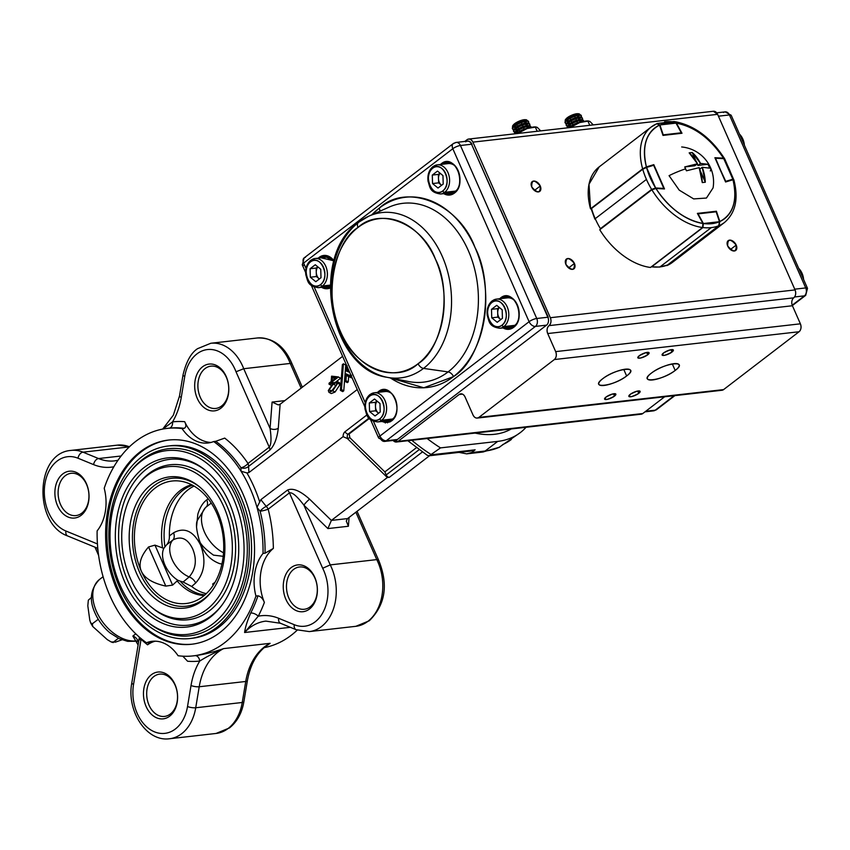 <?xml version="1.0" encoding="UTF-8"?>
<svg xmlns="http://www.w3.org/2000/svg" width="850" height="850" viewBox="0 0 850 850"><rect width="100%" height="100%" fill="white"/><g stroke="black" fill="none" stroke-linecap="round" stroke-linejoin="round"><path stroke-width="1.27" d="M138.114 644.991L132.866 636.055L135.766 633.834M169.118 440.002A102.744 74.035 -96.5 0 0 141.504 451.637A102.744 74.035 -96.5 0 0 111.573 570.456A102.744 74.035 -96.5 0 0 192.312 644.162M219.927 632.517A102.744 74.035 83.5 0 1 191.675 644.236A102.744 74.035 83.5 0 1 110.394 571.041A102.744 74.035 83.5 0 1 140.218 451.786A102.744 74.035 83.5 0 1 168.47 440.066A102.744 74.035 83.5 0 1 249.751 513.273A102.744 74.035 83.5 0 1 219.927 632.517M189.996 638.52L192.291 638.254A96.868 69.796 -96.5 0 0 218.939 627.215A96.868 69.796 -96.5 0 0 247.053 514.771A96.868 69.796 -96.5 0 0 170.425 445.751L168.13 446.016A96.868 69.796 -96.5 0 0 141.482 457.066A96.868 69.796 -96.5 0 0 113.369 569.5A96.868 69.796 -96.5 0 0 189.996 638.52A96.868 69.796 -96.5 0 0 216.644 627.47A96.868 69.796 -96.5 0 0 244.758 515.036A96.868 69.796 -96.5 0 0 168.13 446.016M141.164 461.168A92.469 66.629 -96.5 0 0 128.966 473.503A92.469 66.629 -96.5 0 0 145.669 620.511A92.469 66.629 -96.5 0 0 212.914 623.826A92.469 66.629 -96.5 0 0 233.654 499.109A92.469 66.629 -96.5 0 0 141.164 461.168M145.669 620.511L147.124 621.711A94.159 67.851 -96.5 0 0 215.592 625.09A94.159 67.851 -96.5 0 0 236.714 498.079A94.159 67.851 -96.5 0 0 142.534 459.446A94.159 67.851 -96.5 0 0 130.114 472.016L128.966 473.503M210.067 617.376A85.127 61.338 -96.5 0 0 221.298 606.008A85.127 61.338 -96.5 0 0 205.913 470.677A85.127 61.338 -96.5 0 0 144.011 467.617A85.127 61.338 -96.5 0 0 124.918 582.441A85.127 61.338 -96.5 0 0 210.067 617.376M206.646 471.283A83.438 60.116 -96.5 0 0 146.699 468.881A83.438 60.116 -96.5 0 0 127.978 581.421A83.438 60.116 -96.5 0 0 211.427 615.655A83.438 60.116 -96.5 0 0 221.861 605.253M147.433 475.362A76.319 54.995 -96.5 0 0 137.36 485.552A76.319 54.995 -96.5 0 0 151.151 606.889A76.319 54.995 -96.5 0 0 206.646 609.631A76.319 54.995 -96.5 0 0 223.762 506.685A76.319 54.995 -96.5 0 0 147.433 475.362M151.151 606.889L152.596 608.09A78.019 56.217 -96.5 0 0 209.323 610.884A78.019 56.217 -96.5 0 0 226.822 505.654A78.019 56.217 -96.5 0 0 148.792 473.641A78.019 56.217 -96.5 0 0 138.508 484.054L137.36 485.552M202.661 600.589A66.045 47.589 -96.5 0 0 211.374 591.781A66.045 47.589 -96.5 0 0 199.442 486.774A66.045 47.589 -96.5 0 0 151.417 484.404A66.045 47.589 -96.5 0 0 136.606 573.495A66.045 47.589 -96.5 0 0 202.661 600.589M200.175 487.379A64.356 46.367 -96.5 0 0 154.094 485.669A64.356 46.367 -96.5 0 0 139.666 572.464A64.356 46.367 -96.5 0 0 204.032 598.867A64.356 46.367 -96.5 0 0 211.947 591.016M221.914 564.028L219.651 563.624C210.758 560.267 204.553 553.945 201.014 544.638L198.942 539.219M196.562 526.681L197.837 514.165C200.016 507.322 202.98 502.562 206.752 499.885L208.186 498.78M194.066 486.083A55.771 40.184 -96.5 0 0 188.158 489.717A55.771 40.184 -96.5 0 0 169.384 535.936L173.57 532.791C184.365 526.872 193.354 530.931 200.558 544.988C206.284 560.235 204.659 572.889 195.691 582.962L191.675 586.479A55.771 40.184 -96.5 0 0 206.284 593.651M211.257 503.072L205.434 507.599L197.625 519.977C195.691 522.814 196.201 529.38 199.144 539.686C199.633 543.426 204.414 548.579 213.499 555.135L223.199 556.304M169.384 535.936C169.479 539.676 168.576 542.597 166.685 544.701L163.784 548.367A23.481 14.949 52.5 0 0 177.852 580.274L180.126 581.102A55.771 40.184 -96.5 0 0 204.956 594.862M154.966 545.137L172.593 585.108L165.814 586.107L148.548 546.964L154.966 545.137L163.784 548.367M148.548 546.964C140.739 556.006 138.327 564.081 141.323 571.189C144.574 578.234 152.734 583.206 165.814 586.107M155.146 488.049A61.646 44.423 -96.5 0 0 141.323 571.189A61.646 44.423 -96.5 0 0 193.556 601.726A61.646 44.423 -96.5 0 0 216.803 513.336A61.646 44.423 -96.5 0 0 179.849 481.079A61.646 44.423 -96.5 0 0 155.146 488.049M62.826 473.896A23.556 16.979 -96.5 0 0 57.534 505.676A23.556 16.979 -96.5 0 0 81.101 515.344A23.556 16.979 -96.5 0 0 86.381 483.565A23.556 16.979 -96.5 0 0 62.826 473.896M65.269 475.724A21.282 15.332 -96.5 0 0 59.096 500.427A21.282 15.332 -96.5 0 0 75.926 515.589A21.282 15.332 -96.5 0 0 81.781 513.166A21.282 15.332 -96.5 0 0 87.964 488.463A21.282 15.332 -96.5 0 0 71.124 473.291A21.282 15.332 -96.5 0 0 65.269 475.724M151.396 674.73A23.556 16.979 -96.5 0 0 146.115 706.509A23.556 16.979 -96.5 0 0 169.671 716.168A23.556 16.979 -96.5 0 0 174.962 684.399A23.556 16.979 -96.5 0 0 151.396 674.73M153.85 676.558A21.282 15.332 -96.5 0 0 147.666 701.25A21.282 15.332 -96.5 0 0 164.507 716.423A21.282 15.332 -96.5 0 0 170.361 713.989A21.282 15.332 -96.5 0 0 176.534 689.286A21.282 15.332 -96.5 0 0 159.704 674.124A21.282 15.332 -96.5 0 0 153.85 676.558M264.201 647.636A114.484 82.493 -96.5 0 0 291.231 635.269A114.484 82.493 -96.5 0 0 297.245 630.126M155.221 641.176A41.097 29.612 -96.5 0 0 147.571 644.821L149.727 642.589L146.466 642.759A41.097 29.612 -96.5 0 1 152.161 641.304A41.097 29.612 -96.5 0 1 178.064 655.722A114.484 82.493 -96.5 0 0 192.992 655.903A114.484 82.493 -96.5 0 0 224.485 642.844A114.484 82.493 -96.5 0 0 255.935 596.041L257.964 595.808C260.738 596.445 262.873 598.644 264.382 602.395A120.349 86.721 83.5 0 1 258.251 616.207L244.598 632.517C245.183 627.651 247.212 621.148 250.686 613.02A114.484 82.493 -96.5 0 0 257.964 595.808M247.371 680.733A5.876 1.498 -170.6 0 1 245.735 681.477L199.219 686.758L195.723 707.763A44.03 31.726 83.5 0 1 181.666 733.72A44.03 31.726 83.5 0 1 169.554 738.746L216.07 733.454L229.468 727.929C237.129 721.778 241.931 713.044 243.876 701.739L247.371 680.733C250.272 664.955 256.551 653.384 266.188 646.043L270.119 643.322L223.603 648.614A58.714 42.298 -96.5 0 0 217.961 652.152A58.714 42.298 -96.5 0 0 199.219 686.758A5.876 1.498 -170.6 0 1 191.016 685.514A64.579 46.537 83.5 0 1 199.739 661.045A5.876 4.069 -96.5 0 0 195.032 655.669A114.484 82.493 -96.5 0 0 195.032 655.669C203.575 654.596 213.095 652.247 223.603 648.614C214.636 652.556 206.678 656.71 199.739 661.045A120.349 86.721 83.5 0 1 187.606 661.247L182.792 656.179M243.876 701.739A5.876 1.498 -170.6 0 1 242.239 702.482L245.735 681.477A58.714 42.298 83.5 0 1 264.477 646.871A58.714 42.298 83.5 0 1 270.119 643.322L265.051 646.924M205.052 368.581A21.282 15.332 -96.5 0 0 198.879 393.284A21.282 15.332 -96.5 0 0 215.719 408.446A21.282 15.332 -96.5 0 0 221.574 406.013A21.282 15.332 -96.5 0 0 227.747 381.31A21.282 15.332 -96.5 0 0 210.906 366.148A21.282 15.332 -96.5 0 0 205.052 368.581M202.608 366.754A23.556 16.979 -96.5 0 0 197.327 398.533A23.556 16.979 -96.5 0 0 220.883 408.191A23.556 16.979 -96.5 0 0 226.164 376.422A23.556 16.979 -96.5 0 0 202.608 366.754M291.189 567.588A23.556 16.979 -96.5 0 0 285.897 599.356A23.556 16.979 -96.5 0 0 309.464 609.025A23.556 16.979 -96.5 0 0 314.744 577.256A23.556 16.979 -96.5 0 0 291.189 567.588M293.632 569.404A21.282 15.332 -96.5 0 0 287.459 594.107A21.282 15.332 -96.5 0 0 304.289 609.269A21.282 15.332 -96.5 0 0 310.144 606.847A21.282 15.332 -96.5 0 0 316.328 582.144A21.282 15.332 -96.5 0 0 299.487 566.982A21.282 15.332 -96.5 0 0 293.632 569.404M136.404 641.229L127.627 641.346L119.149 638.669L110.16 632.984A34.701 22.089 -127.5 0 1 95.232 613.509A34.701 22.089 -127.5 0 1 95.179 613.392L95.232 613.509M121.943 639.827L115.398 642.133L113.581 641.984L118.384 638.297M111.18 641.952L113.241 642.589L113.581 641.984L111.18 641.952L107.281 639.636L92.682 626.439L92.374 623.762L98.249 619.268M92.374 623.762L90.642 622.891L89.792 620.117L87.816 605.816L88.336 600.196L91.545 597.316M147.571 644.821A120.349 86.721 83.5 0 1 141.036 639.242A5.876 3.113 133 0 0 141.249 638.754M169.554 738.746C146.136 742.114 126.416 710.419 131.803 682.954L139.156 638.701A5.876 1.498 9.4 0 0 140.909 640.114A20.549 14.811 83.5 0 0 141.036 639.242L140.431 638.063M184.099 428.347A114.484 82.493 -96.5 0 0 169.171 428.177L169.161 428.177A5.876 4.069 83.5 0 0 172.539 421.876A120.349 86.721 83.5 0 1 184.673 421.685C186.373 425.17 186.182 427.401 184.099 428.347L182.081 428.581A114.484 82.493 -96.5 0 0 167.153 428.4A114.484 82.493 -96.5 0 0 104.21 488.261A41.097 29.612 -96.5 0 1 97.123 530.889A114.484 82.493 -96.5 0 0 146.466 642.759M343.432 363.8L342.369 364.618L340.393 390.373L341.456 389.566L343.432 363.8L345.737 365.043L343.772 390.809L341.456 389.566M340.393 390.373L342.709 391.616L343.772 390.809M301.134 388.131L290.243 363.439L243.727 368.719L270.066 428.453A5.876 3.687 -175.6 0 0 278.29 428.177C277.079 438.419 274.263 445.729 269.843 450.096L248.583 466.395L248.912 472.568L357.255 389.534M265.051 553.191A114.484 82.493 -96.5 0 0 260.121 511.222A5.876 0.776 165.6 0 0 268.175 509.182A120.349 86.721 83.5 0 1 273.36 548.409L265.051 553.191L263.022 553.414A114.484 82.493 -96.5 0 0 256.998 507.365L260.865 499.683L266.231 506.398A5.876 1.657 -37.4 0 0 260.121 511.222L256.998 507.365A114.484 82.493 -96.5 0 0 241.06 471.24L240.943 467.723A5.876 4.303 175.6 0 0 248.583 466.395A5.876 3.74 -127.5 0 0 247.998 463.452A5.876 2.391 -34 0 1 240.943 467.723A114.484 82.493 -96.5 0 0 215.709 441.309L224.708 438.101A120.349 86.721 83.5 0 1 247.998 463.452L269.259 447.153C271.256 444.582 271.533 438.345 270.066 428.453L272.096 402.071L278.332 404.919L280.128 404.239L342.614 356.341M269.843 450.096A5.876 3.74 -127.5 0 0 269.259 447.153L236.013 371.769L243.727 368.719A44.03 31.726 83.5 0 0 210.821 343.262L257.337 337.981A44.03 31.726 -96.5 0 1 290.243 363.439L292.007 363.8C284.623 346.141 273.062 337.535 257.337 337.981M422.322 452.03L389.353 477.307A2.932 1.87 -127.5 0 1 386.187 474.948L384.848 471.899L416.373 447.727M309.602 499.163A5.876 0.999 -45.7 0 0 303.907 505.166C297.043 496.188 292.219 492.097 289.436 492.883L268.175 509.182A5.876 3.74 -127.5 0 0 266.231 506.398L287.491 490.099C292.772 487.698 300.146 490.726 309.602 499.163L331.373 520.423L347.554 518.585L429.558 455.728M347.554 518.585L346.29 521.061L348.404 526.256L327.888 528.583L331.373 520.423L387.334 477.53L389.353 477.307M357.064 511.296L378.558 560.023L376.763 559.608L330.246 564.889L322.681 568.268L289.436 492.883A5.876 3.74 -127.5 0 0 287.491 490.099M273.36 548.409A41.097 29.612 -96.5 0 0 264.382 602.395M327.888 528.583L303.907 505.166L330.246 564.889A44.03 31.726 83.5 0 1 321.449 626.577A44.03 31.726 83.5 0 1 309.336 631.593L296.087 629.68L280.511 623.284A5.876 3.783 -67.7 0 1 278.694 618.311A64.579 46.537 83.5 0 0 258.251 616.207A5.876 2.784 27.6 0 0 250.686 613.02M263.022 553.414A41.097 29.612 -96.5 0 0 255.935 596.041M248.912 472.568L246.904 472.919L241.06 471.24A114.484 82.493 -96.5 0 0 213.679 441.543L215.709 441.309M384.848 471.899L349.86 437.729L347.416 438.558L387.334 477.53M347.416 438.558L343.113 436.645A5.876 4.229 83.5 0 1 345.089 431.672L366.86 414.981M260.865 499.683L343.113 436.645M368.974 418.147L348.245 434.031L349.169 433.925L349.86 437.729M349.169 433.925L369.293 418.498M349.679 372.353L346.418 371.057L345.759 368.868L346.726 365.659M348.744 370.249L349.063 370.961M348.351 370.579L346.418 371.057M347.31 365.904L346.672 368.178L348.192 368.996M346.672 368.178L347.161 369.899L348.436 369.548M352.197 378.069L348.659 376.624L348.245 381.916L347.331 382.617L345.015 381.384L345.61 373.649L348.989 375.211L351.581 375.254M351.571 376.221L348.521 376.391L346.343 375.381L348.659 376.624M346.343 375.381L345.939 380.672L348.245 381.916M345.939 380.672L345.015 381.384M332.339 377.464L332.084 380.853L335.984 377.868L332.339 377.464L334.656 378.707M338.226 377.103L332.01 381.873L331.904 383.191L330.979 383.892L331.086 382.585L329.014 384.168L329.088 383.148L331.16 381.565L331.574 376.168L338.247 376.901L340.542 378.346L336.632 381.342M332.01 381.873L333.699 382.776M331.914 383.031L332.775 383.488M329.014 384.168L330.937 385.199M331.999 382.011L333.487 382.67M338.247 376.901L340.563 378.144M329.226 389.81L330.586 391.074L332.807 389.767L336.834 383.987L336.377 382.702L333.243 384.083L329.226 389.81L331.149 390.841M336.759 384.476L331.543 391.053M328.312 390.49L333.317 383.063L337.152 381.459L337.758 383.244L332.733 390.798L328.939 392.317L328.312 390.49M337.152 381.459L339.469 382.702L340.074 384.487L335.049 392.041L331.256 393.561L328.939 392.317M337.758 383.244L340.074 384.487M332.733 390.798L335.049 392.041M332.658 383.424L333.476 382.797M407.809 440.725L427.221 455.281L429.282 455.759L470.263 451.106L475.097 449.831L471.506 452.582L485.138 451.031L497.717 441.394A102.744 65.386 52.5 0 0 520.359 432.565A102.744 65.386 52.5 0 0 526.054 427.284M429.282 455.759L440.513 447.886L497.717 441.394M427.146 438.526A132.09 84.065 52.5 0 0 440.513 447.886M499.152 447.312L482.715 452.041A8.808 6.343 -96.5 0 0 485.138 451.031A102.744 65.386 52.5 0 0 499.152 447.312L520.359 432.565M499.109 447.472L502.701 444.72M459 452.381L466.671 453.858L471.506 452.582M184.673 421.685A41.097 29.612 -96.5 0 0 211.002 442.436M213.201 585.31L212.638 584.046L215.039 582.293M191.675 586.479L183.143 582.016L189.157 576.927C195.914 569.128 197.104 559.821 192.727 548.994C187.754 538.645 181.146 535.649 172.879 540.016L166.685 544.701M173.57 532.791A8.808 6.003 -127 0 1 172.879 540.016A23.481 14.949 -127.5 0 0 172.104 559.481A23.481 14.949 -127.5 0 0 189.157 576.927A8.808 5.876 -130.9 0 1 195.691 582.962M172.593 585.108L177.852 580.274M183.143 582.016L180.126 581.102M223.529 552.819A29.357 18.679 -127.5 0 1 204.457 532.047A29.357 18.679 -127.5 0 1 206.199 506.961A8.808 5.419 52.4 0 0 206.752 499.885M182.081 428.581A41.097 29.612 -96.5 0 0 207.995 442.999A41.097 29.612 -96.5 0 0 213.679 441.543M162.817 429.059L172.539 421.876A64.579 46.537 83.5 0 0 181.262 397.407A5.876 1.498 -170.6 0 1 179.52 395.983L183.016 374.978A5.876 1.498 -170.6 0 0 184.758 376.401L181.262 397.407M511.222 428.974A94.669 60.244 -127.5 0 1 475.065 433.086M793.741 297.829L549.026 325.635L793.741 297.829A5.876 4.229 -96.5 0 0 792.423 305.745L547.708 333.551L792.423 305.745L800.392 323.818L555.677 351.624L547.708 333.551A5.876 4.229 83.5 0 1 549.026 325.635A5.876 4.229 83.5 0 0 550.343 317.719L795.058 289.914C796.206 293.207 795.77 295.842 793.741 297.829A5.876 4.229 -96.5 0 0 795.058 289.914L717.623 114.336A5.876 4.229 -96.5 0 0 713.362 111.254L717.623 114.336L472.908 142.141A5.876 4.229 83.5 0 0 468.647 139.06A5.876 4.229 83.5 0 0 467.033 139.729L464.801 141.44L467.033 139.729C469.349 138.391 471.304 139.198 472.908 142.141L717.623 114.336L795.058 289.914L550.343 317.719L472.908 142.141L550.343 317.719C551.491 321.002 551.055 323.648 549.026 325.635C546.996 327.622 546.561 330.257 547.708 333.551L555.677 351.624C556.835 354.918 556.389 357.563 554.359 359.55L799.074 331.744L723.594 389.598L478.879 417.403L554.359 359.55L478.879 417.403C476.563 418.742 474.608 417.945 473.014 414.991L465.035 396.918C463.441 393.975 461.476 393.168 459.17 394.506L462.506 394.134L459.17 394.506L398.066 441.341L459.17 394.506A5.876 4.229 83.5 0 1 460.785 393.837A5.876 4.229 83.5 0 1 465.035 396.918L473.014 414.991A5.876 4.229 83.5 0 0 477.264 418.072L721.979 390.267A5.876 4.229 -96.5 0 0 723.594 389.598L721.947 390.267M574.409 263.468C568.491 256.796 565.664 257.114 565.919 264.435C571.838 271.097 574.664 270.778 574.409 263.468A6.162 3.921 -127.5 0 1 573.909 268.844A6.162 3.921 -127.5 0 1 572.56 269.365A6.162 3.921 -127.5 0 1 565.919 264.435A6.162 3.921 -127.5 0 1 566.419 259.059A6.162 3.921 -127.5 0 1 574.409 263.468L568.597 267.92L574.409 263.468M540.249 186.001C534.331 179.329 531.505 179.658 531.749 186.968C537.668 193.641 540.504 193.322 540.249 186.001A6.162 3.921 -127.5 0 1 539.75 191.377A6.162 3.921 -127.5 0 1 538.39 191.909A6.162 3.921 -127.5 0 1 531.749 186.968A6.162 3.921 -127.5 0 1 532.249 181.592A6.162 3.921 -127.5 0 1 540.249 186.001L534.427 190.464L540.249 186.001M736.206 245.087C730.288 238.414 727.462 238.733 727.717 246.043C733.624 252.716 736.461 252.397 736.206 245.087L730.394 249.539L736.206 245.087A6.162 3.921 -127.5 0 1 735.707 250.452A6.162 3.921 -127.5 0 1 734.347 250.984A6.162 3.921 -127.5 0 1 727.717 246.043A6.162 3.921 -127.5 0 1 728.206 240.667A6.162 3.921 -127.5 0 1 736.206 245.087M651.312 373.171C636.979 383.722 662.161 380.864 675.176 370.462C689.509 359.901 664.328 362.759 651.312 373.171A17.319 4.771 -23.8 0 1 668.004 364.958A17.319 4.771 -23.8 0 1 679.097 364.82A17.319 4.771 -23.8 0 1 675.176 370.462A17.319 4.771 -23.8 0 1 652.641 379.939A17.319 4.771 -23.8 0 1 647.403 378.803A17.319 4.771 -23.8 0 1 651.312 373.171M602.778 378.686C588.444 389.236 613.626 386.378 626.641 375.976C640.974 365.415 615.793 368.284 602.778 378.686A17.319 4.771 -23.8 0 1 619.469 370.473A17.319 4.771 -23.8 0 1 630.562 370.345A17.319 4.771 -23.8 0 1 626.641 375.976A17.319 4.771 -23.8 0 1 604.106 385.454A17.319 4.771 -23.8 0 1 598.867 384.317A17.319 4.771 -23.8 0 1 602.778 378.686M630.243 394.336C628.214 397.747 631.04 397.428 638.743 393.369C640.783 389.959 637.946 390.288 630.243 394.336A6.162 1.7 -23.8 0 1 636.193 391.414A6.162 1.7 -23.8 0 1 640.135 391.361A6.162 1.7 -23.8 0 1 638.743 393.369L637.713 391.043L638.743 393.369A6.162 1.7 -23.8 0 1 630.721 396.748A6.162 1.7 -23.8 0 1 628.851 396.344A6.162 1.7 -23.8 0 1 630.243 394.336M605.976 397.099C603.946 400.499 606.773 400.18 614.476 396.132C616.505 392.721 613.679 393.04 605.976 397.099A6.162 1.7 -23.8 0 1 611.915 394.177A6.162 1.7 -23.8 0 1 615.867 394.124A6.162 1.7 -23.8 0 1 614.476 396.132A6.162 1.7 -23.8 0 1 606.454 399.5A6.162 1.7 -23.8 0 1 604.584 399.096A6.162 1.7 -23.8 0 1 605.976 397.099M663.489 353.016C661.449 356.426 664.286 356.097 671.978 352.049C674.018 348.638 671.181 348.957 663.489 353.016A6.162 1.7 -23.8 0 1 669.428 350.094A6.162 1.7 -23.8 0 1 673.37 350.041A6.162 1.7 -23.8 0 1 671.978 352.049L670.958 349.722L671.978 352.049A6.162 1.7 -23.8 0 1 663.956 355.428A6.162 1.7 -23.8 0 1 662.097 355.024A6.162 1.7 -23.8 0 1 663.489 353.016M639.221 355.767C637.181 359.178 640.008 358.859 647.711 354.811C649.751 351.401 646.914 351.719 639.221 355.767A6.162 1.7 -23.8 0 1 645.161 352.846A6.162 1.7 -23.8 0 1 649.102 352.803A6.162 1.7 -23.8 0 1 647.711 354.811L646.68 352.474L647.711 354.811A6.162 1.7 -23.8 0 1 639.689 358.179A6.162 1.7 -23.8 0 1 637.829 357.776A6.162 1.7 -23.8 0 1 639.221 355.767M396.451 442.011A5.876 4.229 83.5 0 0 398.066 441.341L642.781 413.536L664.647 396.78L642.781 413.536L398.066 441.341L393.114 440.449A5.876 4.229 83.5 0 0 396.451 442.011L641.166 414.205A5.876 4.229 -96.5 0 0 642.781 413.536L641.134 414.216M792.423 305.745L800.392 323.818C801.55 327.112 801.104 329.757 799.074 331.744L723.594 389.598L478.879 417.403A5.876 4.229 83.5 0 1 477.264 418.072M382.585 389.767L382.797 390.352M555.677 351.624A5.876 4.229 83.5 0 1 554.359 359.55L799.074 331.744A5.876 4.229 -96.5 0 0 800.392 323.818L555.677 351.624M672.297 363.917L675.176 370.462L672.297 363.917M623.762 369.431L626.641 375.976L623.762 369.431M613.445 393.805L614.476 396.132L613.445 393.805M358.487 222.349A5.876 3.74 52.5 0 0 358.009 227.471A77.446 55.803 83.5 0 1 435.466 259.25A77.446 55.803 83.5 0 1 418.094 363.715A5.876 3.74 52.5 0 0 423.523 368.401A83.183 59.936 -96.5 0 0 444.933 263.075A83.183 59.936 -96.5 0 0 368.836 216.155L358.487 222.349C309.028 255.893 329.439 369.527 387.143 377.315A83.183 59.936 -96.5 0 0 423.523 368.401A5.876 3.74 -127.5 0 1 418.094 363.715C395.834 384.71 353.526 367.349 340.638 331.936C323.669 299.657 333.158 242.601 358.009 227.471C380.279 206.486 422.578 223.837 435.466 259.25C452.444 291.529 442.956 348.585 418.094 363.715A77.446 55.803 83.5 0 1 340.638 331.936A77.446 55.803 83.5 0 1 358.009 227.471A5.876 3.74 -127.5 0 1 358.487 222.349A5.876 3.74 -127.5 0 1 358.976 222.062A83.183 59.936 83.5 0 1 368.836 216.155A83.183 59.936 83.5 0 1 444.933 263.075A83.183 59.936 83.5 0 1 423.523 368.401L448.088 371.907A90.004 64.855 -96.5 0 0 471.251 257.954A90.004 64.855 -96.5 0 0 388.918 207.188A90.004 64.855 -96.5 0 1 471.251 257.954A90.004 64.855 -96.5 0 1 448.088 371.907L423.523 368.401A83.183 59.936 83.5 0 1 387.143 377.315A83.183 59.936 83.5 0 1 340.319 334.263A83.183 59.936 83.5 0 1 358.976 222.062M303.641 263.043L306 268.419L303.641 263.043L452.806 148.718L303.641 263.043A5.876 1.615 156.2 0 0 302.313 264.956A5.876 1.615 -23.8 0 1 303.641 263.043A5.876 3.74 -127.5 0 1 304.109 257.933A5.876 3.74 52.5 0 0 303.641 263.043M314.256 287.13L365.224 402.677L314.256 287.13M370.547 419.677L378.611 437.952A5.876 1.615 156.2 0 1 379.939 436.039A5.876 3.74 -127.5 0 0 386.261 440.746A5.876 4.229 -96.5 0 1 384.646 441.416L395.771 440.151A5.876 4.229 -96.5 0 0 397.386 439.482L386.261 440.746A5.876 4.229 83.5 0 1 384.646 441.416A5.876 4.229 83.5 0 1 380.386 438.334A5.876 1.615 -23.8 0 1 378.611 437.952A5.876 1.615 -23.8 0 1 379.939 436.039L373.469 421.388L379.939 436.039L529.104 321.704L452.806 148.718A5.876 3.74 -127.5 0 1 453.273 143.597A5.876 3.74 -127.5 0 1 454.569 143.087A5.876 4.229 83.5 0 1 456.184 142.417A5.876 4.229 83.5 0 1 460.445 145.499L471.559 144.234L547.867 317.231L536.743 318.495L460.445 145.499A5.876 1.615 156.2 0 0 452.806 148.718L529.104 321.704L379.939 436.039A5.876 3.74 52.5 0 0 386.261 440.746L535.426 326.411L546.55 325.146L397.386 439.482L386.261 440.746L535.426 326.411A5.876 3.74 -127.5 0 1 529.104 321.704A5.876 1.615 -23.8 0 1 536.743 318.495L460.445 145.499L471.559 144.234L548.059 317.73M453.507 376.592L423.821 387.781L390.352 377.942A95.742 68.988 83.5 0 0 453.507 376.592A5.876 3.74 52.5 0 0 448.088 371.907A5.876 3.74 -127.5 0 1 453.507 376.592C484.234 357.892 495.964 287.353 474.991 247.446C459.053 203.66 406.746 182.208 379.228 208.165A5.876 3.74 -127.5 0 1 379.791 211.257A5.876 3.74 52.5 0 0 379.228 208.165A95.742 68.988 83.5 0 1 474.991 247.446A95.742 68.988 83.5 0 1 453.507 376.592M371.811 214.827L379.228 208.165A95.742 68.988 83.5 0 0 371.811 214.827M377.464 392.413L378.377 391.627C391.234 380.683 404.929 411.751 391.361 421.058L380.779 421.579M330.108 288.012L321.566 287.321A16.734 12.059 -96.5 0 0 330.108 288.012M325.454 255.85L324.243 255.988A16.15 11.634 83.5 0 0 319.802 257.837A16.15 11.634 83.5 0 0 319.589 257.996A16.15 11.634 83.5 0 1 319.802 257.837L321.013 257.699A16.15 11.634 83.5 0 1 324.838 255.946A16.15 11.634 -96.5 0 0 321.013 257.699L319.164 257.359A16.734 12.059 -96.5 0 0 318.251 258.145L319.164 257.359L333.976 260.822A16.734 12.059 -96.5 0 0 319.164 257.359L319.802 257.837A16.15 11.634 83.5 0 1 324.243 255.988A16.15 11.634 83.5 0 1 333.933 260.961A16.15 11.634 83.5 0 0 324.243 255.988L333.891 261.109M454.357 193.131L443.764 193.651A16.734 12.059 -96.5 0 0 454.357 193.131L454.527 192.567L454.357 193.131A16.734 12.059 -96.5 0 0 458.108 170.563A16.734 12.059 -96.5 0 0 441.373 163.689C454.219 152.756 467.925 183.812 454.357 193.131M440.459 164.486L441.373 163.689A16.734 12.059 -96.5 0 0 440.459 164.486M513.57 327.388L502.987 327.909A16.734 12.059 -96.5 0 0 513.57 327.388L513.751 326.825L513.57 327.388A16.734 12.059 -96.5 0 0 517.321 304.821A16.734 12.059 -96.5 0 0 500.586 297.957C513.442 287.013 527.138 318.081 513.57 327.388M499.672 298.743L500.586 297.957A16.734 12.059 -96.5 0 0 499.672 298.743M408.723 381.554A90.004 64.855 -96.5 0 0 448.088 371.907A90.004 64.855 -96.5 0 1 408.723 381.554L387.143 377.315M385.305 423.013L384.997 422.312L385.305 423.013M325.592 287.608L325.274 286.896L325.592 287.608M327.728 287.321L328.026 287.991M387.271 422.322L387.504 422.854M465.694 141.822A5.876 4.229 83.5 0 1 467.309 141.153C469.179 140.792 470.751 141.854 472.005 144.33L471.559 144.234A5.876 4.229 -96.5 0 0 467.309 141.153A5.876 4.229 83.5 0 1 471.559 144.234L548.303 317.326M387.313 390.703L381.544 391.946A15.555 11.209 -96.5 0 1 387.313 390.703M384.859 421.111L390.756 421.037A15.555 11.209 -96.5 0 1 384.859 421.111M322.331 257.688L327.951 256.413A15.555 11.209 -96.5 0 0 322.331 257.688M330.119 287.204L325.646 286.854M450.16 162.743L444.539 164.018M447.844 193.184L453.613 193.163A15.555 11.209 -96.5 0 1 447.844 193.184M547.867 317.231L536.743 318.495A5.876 4.229 83.5 0 1 535.426 326.411L546.55 325.146A5.876 4.229 -96.5 0 0 547.867 317.231M447.047 162.276A16.15 11.634 -96.5 0 0 443.222 164.029L442 164.167A16.15 11.634 83.5 0 1 446.441 162.318A16.15 11.634 83.5 0 1 459.212 173.825A16.15 11.634 83.5 0 1 454.527 192.567A16.15 11.634 83.5 0 0 459.212 173.825A16.15 11.634 83.5 0 0 446.441 162.318C458.118 159.811 465.12 185.683 454.399 192.621L450.086 194.406A16.15 11.634 83.5 0 1 445.113 193.492M321.342 257.794L321.013 257.699A16.15 11.634 -96.5 0 0 320.801 257.858M324.116 287.024A16.15 11.634 -96.5 0 0 328.483 287.98M327.888 288.076A16.15 11.634 83.5 0 1 322.904 287.162A16.15 11.634 83.5 0 0 327.888 288.076A16.15 11.634 83.5 0 0 330.108 287.513L329.099 287.938M386.952 390.171A16.15 11.634 -96.5 0 0 384.668 390.118A16.15 11.634 83.5 0 1 386.952 390.171M378.803 392.264A16.15 11.634 83.5 0 1 379.015 392.094L380.226 391.956A16.15 11.634 83.5 0 1 384.062 390.203A16.15 11.634 -96.5 0 0 380.226 391.956L379.015 392.094A16.15 11.634 83.5 0 1 383.456 390.256A16.15 11.634 83.5 0 1 396.228 401.752A16.15 11.634 83.5 0 1 391.542 420.495L392.116 420.431L391.542 420.495A16.15 11.634 83.5 0 1 387.101 422.344A16.15 11.634 83.5 0 1 382.118 421.43M506.876 296.448L505.665 296.586A16.15 11.634 83.5 0 0 501.224 298.424L500.586 297.957L501.224 298.424A16.15 11.634 83.5 0 0 501.011 298.594A16.15 11.634 83.5 0 1 501.224 298.424L502.435 298.286A16.15 11.634 -96.5 0 0 502.223 298.456A16.15 11.634 83.5 0 1 502.435 298.286L501.224 298.424A16.15 11.634 83.5 0 1 505.665 296.586A16.15 11.634 83.5 0 1 518.436 308.093A16.15 11.634 83.5 0 1 513.751 326.825A16.15 11.634 83.5 0 0 518.436 308.093A16.15 11.634 83.5 0 0 505.665 296.586C517.331 294.079 524.344 319.94 513.623 326.878L509.309 328.674A16.15 11.634 83.5 0 1 504.326 327.76A16.15 11.634 83.5 0 0 509.309 328.674A16.15 11.634 83.5 0 0 513.538 326.984M505.538 327.622A16.15 11.634 -96.5 0 0 509.904 328.578A16.15 11.634 83.5 0 1 505.538 327.622M383.329 421.292A16.15 11.634 -96.5 0 0 387.706 422.248A16.15 11.634 83.5 0 1 383.329 421.292M390.479 421.664L388.312 422.206A16.15 11.634 -96.5 0 0 390.533 421.642A16.15 11.634 83.5 0 1 388.312 422.206L387.101 422.344M506.271 296.544A16.15 11.634 -96.5 0 0 502.435 298.286L502.435 298.286A16.15 11.634 83.5 0 1 506.271 296.544M304.087 265.338A5.876 1.615 -23.8 0 1 302.313 264.956L304.109 257.933L453.273 143.597A5.876 3.74 52.5 0 0 452.806 148.718A5.876 1.615 -23.8 0 1 460.445 145.499A5.876 4.229 -96.5 0 0 456.184 142.417L467.309 141.153M304.109 257.933A5.876 3.74 -127.5 0 1 305.405 257.423M535.426 326.411A5.876 4.229 -96.5 0 0 536.743 318.495A5.876 1.615 156.2 0 0 529.104 321.704A5.876 3.74 52.5 0 0 535.426 326.411M454.325 192.716A16.15 11.634 83.5 0 1 450.086 194.406M441.798 164.326A16.15 11.634 83.5 0 1 442 164.167L441.373 163.689L442 164.167A16.15 11.634 83.5 0 1 446.441 162.318L447.663 162.18M443.009 164.188A16.15 11.634 83.5 0 1 443.222 164.029L443.551 164.124M450.691 194.321A16.15 11.634 83.5 0 1 446.324 193.354M507.067 327.441A15.555 11.209 -96.5 0 0 512.837 327.42M509.373 297.011A15.555 11.209 -96.5 0 0 503.752 298.276M627.948 208.112A83.268 59.999 83.5 0 1 628.522 207.145M794.569 296.969L804.408 295.853L792.211 305.203L804.408 295.853A5.876 4.229 -96.5 0 0 805.726 287.927L794.729 289.181L805.726 287.927A5.876 1.615 -23.8 0 1 807.5 288.32A5.876 1.615 156.2 0 0 805.726 287.927A5.876 4.229 83.5 0 1 804.408 295.853A5.876 3.74 52.5 0 0 805.704 295.343A5.876 3.74 -127.5 0 1 804.408 295.853L794.569 296.969M674.135 395.707L655.244 410.178L645.756 411.262L655.244 410.178A5.876 3.74 52.5 0 0 656.54 409.679A5.876 3.74 -127.5 0 1 655.244 410.178A5.876 4.229 83.5 0 1 653.629 410.848A5.876 4.229 -96.5 0 0 655.244 410.178L674.135 395.707M718.431 116.184L729.428 114.941L805.726 287.927L729.428 114.941A5.876 4.229 -96.5 0 0 725.167 111.86A5.876 4.229 83.5 0 1 729.428 114.941A5.876 1.615 -23.8 0 1 731.202 115.324A5.876 1.615 156.2 0 0 729.428 114.941L718.431 116.184M723.552 112.529A5.876 4.229 83.5 0 1 725.167 111.86L731.202 115.324L807.5 288.32L805.704 295.343L792.349 305.575M535.362 126.926L527.191 128.509L516.364 133.641A14.673 4.037 156.2 0 1 527.191 128.509L516.587 133.62L520.041 132.228L520.466 133.174L520.041 132.228L527.191 128.509L535.341 127.107L527.191 128.509A14.673 4.037 156.2 0 1 535.309 126.926L536.063 126.948L535.341 127.107L537.189 131.272L535.341 127.107L537.296 127.362L535.341 127.107M540.685 130.879L537.296 127.362L540.685 130.879M587.945 120.955L579.774 122.538L568.947 127.67A14.673 4.037 156.2 0 1 579.774 122.538L569.171 127.638L572.624 126.257L573.049 127.203L572.624 126.257L579.774 122.538L587.924 121.125L579.774 122.538A14.673 4.037 156.2 0 1 587.892 120.955L588.646 120.976L587.924 121.125L589.773 125.301L587.924 121.125L589.879 121.391L587.924 121.125M593.268 124.907L589.879 121.391L593.268 124.907M433.266 166.515A1.764 1.116 52.5 0 0 432.873 166.674A1.764 1.116 -127.5 0 1 433.266 166.515A14.673 10.572 83.5 0 1 437.304 164.836A14.673 10.572 83.5 0 1 448.917 175.291A14.673 10.572 83.5 0 1 444.656 192.334L455.579 191.091A14.673 10.572 -96.5 0 0 457.077 189.667M454.325 165.378A14.673 10.572 -96.5 0 0 448.226 163.593L437.304 164.836L432.884 166.664A1.764 1.116 52.5 0 0 432.746 168.194C422.259 175.376 432.841 199.378 442.765 190.921C453.241 183.738 442.659 159.747 432.746 168.194A12.92 9.307 83.5 0 1 445.655 173.496A12.92 9.307 83.5 0 1 442.765 190.921A1.764 1.116 52.5 0 0 444.656 192.334A14.673 10.572 83.5 0 1 440.619 194.002A14.673 10.572 -96.5 0 0 444.656 192.334A14.673 10.572 -96.5 0 0 448.917 175.291A14.673 10.572 -96.5 0 0 437.304 164.836M455.579 191.091L444.656 192.334A1.764 1.116 -127.5 0 1 442.765 190.921A12.92 9.307 83.5 0 1 429.845 185.619A12.92 9.307 83.5 0 1 432.746 168.194A1.764 1.116 -127.5 0 1 432.873 166.674C428.931 170.096 427.316 174.972 428.049 181.284C430.068 186.947 429.42 192.472 440.619 194.002L451.541 192.759A14.673 10.572 -96.5 0 0 455.579 191.091M439.588 173.432A14.673 10.572 -96.5 0 0 439.461 174.186M432.289 175.079L437.495 171.084L442.956 175.567L443.211 184.046L438.005 188.041L432.544 183.547L432.289 175.079L437.495 171.084L442.956 175.567L443.211 184.046L438.005 188.041L432.544 183.547L438.611 182.867L432.544 183.547L432.289 175.079L438.356 174.388L432.289 175.079M439.992 173.134L438.356 174.388L438.611 182.867L441.575 185.3A7.363 5.312 83.5 0 1 440.109 173.219M492.49 300.772A1.764 1.116 52.5 0 0 492.086 300.932A1.764 1.116 52.5 0 0 491.959 302.462A12.92 9.307 83.5 0 1 504.879 307.764A12.92 9.307 83.5 0 1 501.978 325.178A1.764 1.116 52.5 0 0 503.88 326.591A14.673 10.572 -96.5 0 0 508.13 309.559A14.673 10.572 -96.5 0 0 496.527 299.104L492.097 300.921C488.144 304.353 486.529 309.23 487.263 315.552C489.281 321.204 488.633 326.729 499.842 328.27A14.673 10.572 -96.5 0 0 503.88 326.591A14.673 10.572 83.5 0 1 499.842 328.27L510.754 327.027A14.673 10.572 -96.5 0 0 514.792 325.348L503.88 326.591A1.764 1.116 -127.5 0 1 501.978 325.178A12.92 9.307 83.5 0 1 489.058 319.887A12.92 9.307 83.5 0 1 491.959 302.462C481.483 309.644 492.065 333.636 501.978 325.178C512.454 318.006 501.872 294.004 491.959 302.462A1.764 1.116 -127.5 0 1 492.086 300.932A1.764 1.116 -127.5 0 1 492.49 300.772A14.673 10.572 83.5 0 1 496.527 299.104A14.673 10.572 83.5 0 1 508.13 309.559A14.673 10.572 83.5 0 1 503.88 326.591L514.792 325.348A14.673 10.572 -96.5 0 0 516.301 323.924M513.538 299.636A14.673 10.572 -96.5 0 0 507.45 297.861L496.527 299.104M498.812 307.7A14.673 10.572 -96.5 0 0 498.684 308.444M491.502 309.336L496.719 305.341L502.18 309.825L502.435 318.304L497.218 322.299L491.757 317.815L491.502 309.336L496.719 305.341L502.18 309.825L502.435 318.304L497.218 322.299L491.757 317.815L497.824 317.124L491.757 317.815L491.502 309.336L497.569 308.646L491.502 309.336M499.205 307.392L497.569 308.646L497.824 317.124L500.799 319.558A7.363 5.312 83.5 0 1 499.322 307.487M370.281 394.442A1.764 1.116 52.5 0 0 369.877 394.602A1.764 1.116 52.5 0 0 369.75 396.132A12.92 9.307 83.5 0 1 382.67 401.434A12.92 9.307 83.5 0 1 379.769 418.848A1.764 1.116 52.5 0 0 381.671 420.261A14.673 10.572 -96.5 0 0 385.932 403.229A14.673 10.572 -96.5 0 0 374.319 392.774L369.888 394.591C365.936 398.023 364.321 402.9 365.054 409.222C367.072 414.874 366.424 420.399 377.634 421.94A14.673 10.572 -96.5 0 0 381.671 420.261A14.673 10.572 83.5 0 1 377.634 421.94L388.556 420.697A14.673 10.572 -96.5 0 0 392.594 419.018L381.671 420.261A1.764 1.116 -127.5 0 1 379.769 418.848A12.92 9.307 83.5 0 1 366.849 413.557A12.92 9.307 83.5 0 1 369.75 396.132C359.274 403.314 369.856 427.306 379.769 418.848C390.246 411.676 379.663 387.674 369.75 396.132A1.764 1.116 -127.5 0 1 369.877 394.602A1.764 1.116 -127.5 0 1 370.281 394.442A14.673 10.572 83.5 0 1 374.319 392.774A14.673 10.572 83.5 0 1 385.932 403.229A14.673 10.572 83.5 0 1 381.671 420.261L392.594 419.018A14.673 10.572 -96.5 0 0 394.57 416.999M391.935 393.784A14.673 10.572 -96.5 0 0 385.241 391.531L374.319 392.774M376.603 401.37A14.673 10.572 -96.5 0 0 376.476 402.114M369.293 403.006L374.51 399.011L379.971 403.495L380.226 411.974L375.02 415.969L369.548 411.485L369.293 403.006L374.51 399.011L379.971 403.495L380.226 411.974L375.02 415.969L369.548 411.485L375.615 410.794L369.548 411.485L369.293 403.006L375.371 402.316L369.293 403.006M377.007 401.062L375.371 402.316L375.615 410.794L378.59 413.228A7.363 5.312 83.5 0 1 377.113 401.158M311.068 260.185A14.673 10.572 83.5 0 1 315.106 258.506A14.673 10.572 83.5 0 1 326.708 268.961A14.673 10.572 83.5 0 1 322.447 286.004L330.172 285.122L322.447 286.004A14.673 10.572 83.5 0 1 318.41 287.672A14.673 10.572 -96.5 0 0 322.447 286.004A1.764 1.116 -127.5 0 1 320.556 284.591C331.033 277.408 320.45 253.417 310.537 261.864C300.05 269.046 310.632 293.048 320.556 284.591A12.92 9.307 83.5 0 1 307.636 279.289A12.92 9.307 83.5 0 1 310.537 261.864A1.764 1.116 -127.5 0 1 310.664 260.344A1.764 1.116 -127.5 0 1 311.068 260.185A1.764 1.116 52.5 0 0 310.664 260.344A1.764 1.116 52.5 0 0 310.537 261.864A12.92 9.307 83.5 0 1 323.446 267.166A12.92 9.307 83.5 0 1 320.556 284.591A1.764 1.116 52.5 0 0 322.447 286.004A14.673 10.572 -96.5 0 0 326.708 268.961A14.673 10.572 -96.5 0 0 315.106 258.506L310.675 260.334C306.723 263.766 305.108 268.642 305.841 274.954C307.859 280.617 307.211 286.142 318.41 287.672L329.332 286.429A14.673 10.572 -96.5 0 0 330.14 286.301M332.116 259.048A14.673 10.572 -96.5 0 0 326.017 257.263L315.106 258.506M317.39 267.102A14.673 10.572 -96.5 0 0 317.252 267.856M310.08 268.749L315.286 264.754L320.748 269.238L321.002 277.716L315.796 281.711L310.335 277.217L310.08 268.749L315.286 264.754L320.748 269.238L321.002 277.716L315.796 281.711L310.335 277.217L316.402 276.537L310.335 277.217L310.08 268.749L316.147 268.058L310.08 268.749M317.783 266.804L316.147 268.058L316.402 276.537L319.366 278.97A7.363 5.312 83.5 0 1 317.9 266.889M744.398 145.244A14.673 10.572 -96.5 0 0 739.511 134.162A14.673 10.572 83.5 0 1 744.398 145.244M803.611 279.501A14.673 10.572 -96.5 0 0 798.724 268.419A14.673 10.572 83.5 0 1 803.611 279.501M702.918 223.465L697.383 213.393L716.391 211.236L719.844 221.531C733.274 214.349 737.651 200.419 732.976 179.754L725.581 181.985L714.882 157.718L723.446 158.143C710.313 138.433 694.662 126.788 676.472 123.186L681.997 133.259L662.989 135.416L659.536 125.109C646.106 132.303 641.729 146.232 646.404 166.887L653.799 164.656L664.509 188.934L655.945 188.509C669.067 208.208 684.728 219.863 702.918 223.465A57.237 36.422 -127.5 0 1 655.945 188.509L651.865 189.773L599.749 229.723A60.18 38.292 52.5 0 0 650.473 267.463L702.589 227.524A60.18 38.292 -127.5 0 1 651.865 189.773A60.18 38.292 52.5 0 0 702.589 227.524L702.918 223.465M733.146 180.54L732.976 179.754A57.237 36.422 -127.5 0 1 719.844 221.531L718.972 225.654A60.18 38.292 52.5 0 0 724.508 222.466A60.18 38.292 -127.5 0 1 718.972 225.654L666.857 265.604A60.18 38.292 52.5 0 0 672.382 262.406L666.761 265.349M657.188 123.526L651.291 126.937L599.165 166.887A60.18 38.292 52.5 0 0 590.527 208.813L642.643 168.863A60.18 38.292 -127.5 0 1 651.291 126.937A60.18 38.292 -127.5 0 1 656.816 123.749A60.18 38.292 52.5 0 0 651.291 126.937A60.18 38.292 52.5 0 0 642.643 168.863L646.404 166.887A57.237 36.422 -127.5 0 1 659.536 125.109L656.816 123.749M697.383 213.393L715.966 211.554M653.342 165.006L653.799 164.656L664.509 188.934M591.494 208.516L590.527 208.813L589.008 184.248L599.207 166.855M674.241 121.55L676.472 123.186A57.237 36.422 -127.5 0 1 723.446 158.143L724.551 158.78M664.551 121.773A60.18 38.292 -127.5 0 1 672.881 121.848M681.349 133.333L681.317 132.791L663.223 134.852L659.908 124.95L676.005 123.123L681.317 132.791L663.255 135.384M657.071 123.643L659.908 124.95A57.237 36.422 -127.5 0 1 676.005 123.123L674.061 121.518L657.326 123.484M676.069 123.239L681.36 132.929M662.819 134.916L659.504 125.014M725.347 181.464L715.541 158.259L723.764 158.663L732.827 179.212L725.73 181.358L715.169 158.366M733.731 179.648L724.742 158.95L723.764 158.663A57.237 36.422 -127.5 0 1 732.827 179.212L733.04 180.168M732.827 179.212L732.891 179.786L732.827 179.212L725.73 181.358L725.794 181.932M715.009 158.015L723.764 158.663L715.009 158.015M600.429 228.671L651.642 189.412A60.18 38.292 -127.5 0 1 646.436 179.414L595.213 218.673A60.18 38.292 52.5 0 0 600.429 228.671M646.436 179.414A60.18 38.292 -127.5 0 1 642.749 169.235L591.526 208.494A60.18 38.292 52.5 0 0 595.213 218.673L646.436 179.414M653.746 165.484L663.839 188.392L655.616 187.988L646.553 167.439L653.661 165.293L663.882 188.604M646.553 167.439L642.749 169.235A60.18 38.292 52.5 0 0 651.642 189.412L655.616 187.988A57.237 36.422 -127.5 0 1 646.553 167.439L653.661 165.293L646.553 167.439M595.117 218.758A58.714 37.357 52.5 0 0 595.329 219.247L595.213 218.673A60.18 38.292 -127.5 0 1 591.526 208.494L591.653 209.058M663.839 188.902L655.616 187.988L651.939 189.72M711.237 227.63A60.18 38.292 -127.5 0 1 702.907 227.556L651.684 266.815A60.18 38.292 52.5 0 0 660.025 266.889L711.237 227.63L660.025 266.889A60.18 38.292 52.5 0 0 667.494 265.019L718.718 225.76A60.18 38.292 -127.5 0 1 711.237 227.63M716.253 212.075L719.482 221.701L703.386 223.529L698.073 213.86L716.157 211.799L697.499 213.616L716.157 211.799L719.482 221.701A57.237 36.422 -127.5 0 1 703.386 223.529L702.907 227.556A60.18 38.292 52.5 0 0 718.718 225.76L719.482 221.701L718.834 225.664M660.025 266.889A60.18 38.292 -127.5 0 1 651.684 266.815L659.621 267.059A1.466 1.062 -96.5 0 0 660.025 266.889A1.466 1.062 83.5 0 1 659.6 267.059L667.494 265.019A60.18 38.292 -127.5 0 1 660.025 266.889M702.663 227.46L703.386 223.529L697.722 214.009M719.578 221.977L716.359 211.894M669.067 175.663L679.224 190.134L693.674 198.911L706.446 198.05L713.065 187.914A35.158 35.158 0 0 0 710.579 167.779A35.158 9.679 156.2 0 0 708.974 166.207L709.729 168.151L702.227 167.301A35.084 25.277 83.5 0 1 705.309 182.229L702.281 182.569A35.084 25.277 -96.5 0 0 699.189 167.641L686.46 170.797L685.504 168.874A35.158 9.679 156.2 0 0 669.067 175.663A35.158 9.679 -23.8 0 1 685.504 168.874L684.749 166.929L697.478 163.774A35.084 25.277 -96.5 0 0 689.169 152.851L692.208 152.511A35.084 25.277 83.5 0 1 700.517 163.423L708.029 164.284L708.974 166.207A35.158 9.679 -23.8 0 1 710.579 167.779A35.158 9.679 -23.8 0 1 710.324 170.977M694.864 165.771L684.749 166.929L686.46 170.797L699.189 167.641L702.281 182.569L705.309 182.229L700.273 170.786L705.309 182.229L702.227 167.301L699.752 169.192L702.227 167.301L709.729 168.151L708.029 164.284L697.903 165.431L697.255 163.954L697.903 165.431L700.517 163.423L692.208 152.511L689.169 152.851L697.478 163.774L694.864 165.771L697.478 163.774L684.749 166.929L694.864 165.771M695.938 160.979L692.208 152.511L695.938 160.979M708.029 164.284L700.517 163.423L697.903 165.431L708.029 164.284M513.336 126.331A7.183 1.976 -24 0 1 513.517 124.748A7.183 1.976 -24 0 1 514.781 123.601A7.183 1.976 -24 0 1 524.907 119.691A7.183 1.976 -24 0 1 526.203 120.615M525.789 121.38A7.183 1.976 -24 0 1 524.758 122.379M525.034 122.995A7.916 2.178 156 0 0 525.098 122.953A7.916 2.178 156 0 0 526.469 121.72M527.043 120.732A7.916 2.178 156 0 0 525.608 119.712A7.916 2.178 156 0 0 514.452 124.026A7.916 2.178 156 0 0 513.06 125.29A7.916 2.178 156 0 0 512.858 127.032M520.795 121.476L516.279 123.654M524.195 129.147L523.568 127.723M523.058 126.586L522.431 125.162M521.932 124.036L521.294 122.613M519.69 131.314L519.042 129.869M518.553 128.764L517.905 127.309M517.416 126.214L516.768 124.759M518.224 132.345L517.544 130.815M517.097 129.784L516.418 128.254M515.961 127.234L515.281 125.704M527.383 128.276L526.702 126.746M526.246 125.726L525.566 124.196M525.109 123.165L524.429 121.635M520.668 121.199L522.028 121.072M515.61 126.448A7.183 1.976 -24 0 1 514.176 126.533M513.974 127.266A7.916 2.178 156 0 0 515.886 127.064M517.661 132.844A7.183 1.976 -24 0 1 527.903 128.212A7.183 1.976 -24 0 1 528.211 128.18M518.171 132.387A7.183 1.976 -24 0 1 517.724 132.451A7.183 1.976 -24 0 1 515.854 132.186M514.728 133.822L514.643 133.631A8.808 2.422 -24 0 1 514.941 132.409L515.929 130.974A7.183 1.976 -24 0 1 526.766 125.651A7.183 1.976 -24 0 1 527.903 125.651L529.635 125.885A8.808 2.422 -24 0 1 530.74 126.48L530.984 127.032A8.808 2.422 -24 0 1 531.038 127.426M514.941 132.409A8.808 2.422 -24 0 1 516.768 130.645A8.808 2.422 -24 0 1 528.233 125.885A8.808 2.422 -24 0 1 529.635 125.885M514.834 133.811A8.808 2.422 -24 0 1 517.013 131.197A8.808 2.422 -24 0 1 525.449 127.075A8.808 2.422 -24 0 1 530.984 127.032M530.804 126.777A8.808 2.422 -24 0 1 530.538 127.543M528.859 126.406A7.183 1.976 -24 0 1 527.457 128.265M517.034 129.838A7.183 1.976 -24 0 1 516.598 129.891A7.183 1.976 -24 0 1 514.717 129.625M515.058 132.239A8.808 2.422 -24 0 1 513.751 131.623L513.506 131.07A8.808 2.422 -24 0 1 513.814 129.848L514.803 128.414A7.183 1.976 -24 0 1 525.629 123.101A7.183 1.976 -24 0 1 526.766 123.101L528.498 123.324A8.808 2.422 -24 0 1 529.603 123.919L529.847 124.472A8.808 2.422 -24 0 1 529.433 125.853M515.429 131.697A8.808 2.422 -24 0 1 513.697 131.325M513.814 129.848A8.808 2.422 -24 0 1 515.642 128.095A8.808 2.422 -24 0 1 527.096 123.335A8.808 2.422 -24 0 1 528.498 123.324M513.751 131.623A8.808 2.422 -24 0 1 515.886 128.637A8.808 2.422 -24 0 1 524.312 124.525A8.808 2.422 -24 0 1 529.847 124.472M528.849 126.501A8.808 2.422 -24 0 1 527.722 127.457A8.808 2.422 -24 0 1 527.191 127.84M529.667 124.228A8.808 2.422 -24 0 1 528.785 125.768M527.988 126.501A8.808 2.422 -24 0 1 527.478 126.905A8.808 2.422 -24 0 1 526.947 127.287M518.033 131.909A8.808 2.422 -24 0 1 515.939 132.239M517.788 131.357A8.808 2.422 -24 0 1 516.503 131.601M527.722 123.856A7.183 1.976 -24 0 1 526.32 125.715M513.921 129.689A8.808 2.422 -24 0 1 512.614 129.072A8.808 2.422 -24 0 1 514.749 126.087A8.808 2.422 -24 0 1 523.186 121.975A8.808 2.422 -24 0 1 528.711 121.922A8.808 2.422 -24 0 1 528.296 123.303M527.712 123.951A8.808 2.422 -24 0 1 526.586 124.897A8.808 2.422 -24 0 1 526.054 125.29M512.614 129.072L512.369 128.52A8.808 2.422 -24 0 1 512.678 127.298A8.808 2.422 -24 0 1 514.505 125.534A8.808 2.422 -24 0 1 525.959 120.774A8.808 2.422 -24 0 1 527.361 120.774A8.808 2.422 -24 0 1 528.466 121.369L528.711 121.922M528.53 121.667A8.808 2.422 -24 0 1 527.648 123.218M526.851 123.941A8.808 2.422 -24 0 1 526.341 124.344A8.808 2.422 -24 0 1 525.81 124.738M515.897 127.277A7.183 1.976 -24 0 1 515.461 127.341A7.183 1.976 -24 0 1 513.581 127.075M512.678 127.298L513.666 125.864A7.183 1.976 -24 0 1 524.492 120.541A7.183 1.976 -24 0 1 525.629 120.541L527.361 120.774M514.293 129.147A8.808 2.422 -24 0 1 512.561 128.764M526.586 121.295A7.183 1.976 -24 0 1 525.183 123.154M516.651 128.796A8.808 2.422 -24 0 1 515.366 129.051M516.896 129.349A8.808 2.422 -24 0 1 514.803 129.689M567.439 127.84A8.808 2.444 -23.7 0 1 570.637 124.397A8.808 2.444 -23.7 0 1 578.712 120.828A8.808 2.444 -23.7 0 1 583.621 120.987A8.808 2.444 -23.7 0 1 583.674 121.444M567.396 127.84L567.269 127.553A8.808 2.444 -23.7 0 1 567.577 126.321A8.808 2.444 -23.7 0 1 570.403 123.877A8.808 2.444 -23.7 0 1 581.793 119.818A8.808 2.444 -23.7 0 1 582.271 119.861A8.808 2.444 -23.7 0 1 583.398 120.466L583.621 120.987M583.451 120.753A8.808 2.444 -23.7 0 1 583.174 121.561M570.711 126.353A7.183 1.987 -23.7 0 1 569.628 126.416A7.183 1.987 -23.7 0 1 568.459 126.087M567.577 126.321L568.576 124.886A7.183 1.987 -23.7 0 1 573.739 121.338A7.183 1.987 -23.7 0 1 580.157 119.595A7.183 1.987 -23.7 0 1 580.55 119.627L582.271 119.861M581.517 120.349A7.183 1.987 -23.7 0 1 580.178 122.188M569.606 123.824A7.183 1.987 -23.7 0 1 568.523 123.887A7.183 1.987 -23.7 0 1 567.343 123.558M567.683 126.172A8.808 2.444 -23.7 0 1 566.387 125.545L566.164 125.024A8.808 2.444 -23.7 0 1 566.472 123.792L567.46 122.358A7.183 1.987 -23.7 0 1 572.634 118.809A7.183 1.987 -23.7 0 1 579.041 117.066A7.183 1.987 -23.7 0 1 579.445 117.098L581.166 117.332A8.808 2.444 -23.7 0 1 582.282 117.938L582.516 118.458A8.808 2.444 -23.7 0 1 582.101 119.839M568.034 125.672A8.808 2.444 -23.7 0 1 567.768 125.662A8.808 2.444 -23.7 0 1 566.334 125.258M566.472 123.792A8.808 2.444 -23.7 0 1 569.298 121.348A8.808 2.444 -23.7 0 1 580.678 117.289A8.808 2.444 -23.7 0 1 581.166 117.332M566.387 125.545A8.808 2.444 -23.7 0 1 569.521 121.869A8.808 2.444 -23.7 0 1 577.607 118.299A8.808 2.444 -23.7 0 1 582.516 118.458M581.496 120.498A8.808 2.444 -23.7 0 1 579.902 121.784M582.346 118.224A8.808 2.444 -23.7 0 1 581.496 119.754M580.784 120.413A8.808 2.444 -23.7 0 1 579.679 121.263M570.594 125.874A8.808 2.444 -23.7 0 1 568.576 126.183M570.371 125.354A8.808 2.444 -23.7 0 1 569.001 125.598M580.401 117.821A7.183 1.987 -23.7 0 1 579.062 119.659M566.567 123.643A8.808 2.444 -23.7 0 1 565.282 123.016A8.808 2.444 -23.7 0 1 568.416 119.34A8.808 2.444 -23.7 0 1 576.491 115.781A8.808 2.444 -23.7 0 1 581.4 115.929A8.808 2.444 -23.7 0 1 580.986 117.311M580.391 117.969A8.808 2.444 -23.7 0 1 578.797 119.255M565.282 123.016L565.048 122.496A8.808 2.444 -23.7 0 1 565.356 121.263A8.808 2.444 -23.7 0 1 568.183 118.819A8.808 2.444 -23.7 0 1 579.562 114.771A8.808 2.444 -23.7 0 1 580.051 114.803A8.808 2.444 -23.7 0 1 581.177 115.409L581.4 115.929M581.23 115.696A8.808 2.444 -23.7 0 1 580.38 117.226M579.668 117.884A8.808 2.444 -23.7 0 1 578.563 118.734M568.491 121.295A7.183 1.987 -23.7 0 1 567.407 121.359A7.183 1.987 -23.7 0 1 566.238 121.029M565.356 121.263L566.355 119.829A7.183 1.987 -23.7 0 1 571.519 116.291A7.183 1.987 -23.7 0 1 577.936 114.537A7.183 1.987 -23.7 0 1 578.329 114.569L580.051 114.803M566.918 123.144A8.808 2.444 -23.7 0 1 566.653 123.144A8.808 2.444 -23.7 0 1 565.218 122.729M579.286 115.292A7.183 1.987 -23.7 0 1 577.957 117.13M569.256 122.825A8.808 2.444 -23.7 0 1 567.885 123.069M569.489 123.346A8.808 2.444 -23.7 0 1 567.471 123.654M566.015 120.317A7.183 1.987 -23.7 0 1 566.217 118.713A7.183 1.987 -23.7 0 1 568.289 117.013A7.183 1.987 -23.7 0 1 577.596 113.709A7.183 1.987 -23.7 0 1 578.903 114.644M578.531 115.366A7.183 1.987 -23.7 0 1 577.522 116.365M577.798 116.992A7.916 2.189 156.3 0 0 579.169 115.759M579.753 114.761A7.916 2.189 156.3 0 0 578.308 113.741A7.916 2.189 156.3 0 0 568.044 117.374A7.916 2.189 156.3 0 0 565.749 119.255A7.916 2.189 156.3 0 0 565.537 121.008M574.218 115.239L569.564 117.289M577.554 122.814L576.916 121.38M576.438 120.286L575.811 118.851M575.333 117.757L574.696 116.323M572.9 124.865L572.263 123.431M571.784 122.336L571.157 120.902M570.679 119.818L570.042 118.373M568.947 117.661L569.457 117.045M570.786 126.289L570.106 124.748M569.67 123.76L568.99 122.219M568.565 121.242L567.885 119.701M580.093 122.198L579.413 120.657M578.977 119.669L578.308 118.129M577.872 117.151L577.192 115.611M574.111 114.994L574.951 115.016M568.214 120.456A7.183 1.987 -23.7 0 1 566.801 120.519M566.663 121.263A7.916 2.189 156.3 0 0 568.491 121.082M570.01 127.001A7.183 1.987 -23.7 0 1 581.092 122.113M95.179 613.392C88.963 600.227 90.387 588.923 99.471 579.487A36.688 23.354 52.5 0 0 96.507 611.49A36.688 23.354 52.5 0 0 136.191 640.868M113.858 466.756A64.579 46.537 83.5 0 1 93.585 464.61A5.876 3.783 -67.7 0 1 98.568 458.554A58.714 42.298 -96.5 0 0 114.506 460.891L117.991 460.264M192.493 485.201A55.771 40.184 -96.5 0 0 182.867 490.322A55.771 40.184 -96.5 0 0 164.932 546.667M191.622 484.744A56.057 40.386 -96.5 0 0 180.434 490.333A56.057 40.386 -96.5 0 0 162.573 547.974M280.511 623.284L265.869 621.116A58.714 42.298 -96.5 0 0 249.719 627.81A58.714 42.298 -96.5 0 0 244.598 632.517L290.349 627.321M378.547 560.012C388.599 584.513 385.496 604.775 369.261 620.787L355.853 626.312A44.03 31.726 -96.5 0 0 367.965 621.286A44.03 31.726 -96.5 0 0 376.763 559.608L355.863 512.21M296.087 629.68A5.876 3.783 -67.7 0 1 294.27 624.707A38.165 27.497 -96.5 0 0 315.127 621.871A38.165 27.497 -96.5 0 0 322.681 568.268M216.07 733.454A44.03 31.726 -96.5 0 0 228.183 728.439A44.03 31.726 -96.5 0 0 242.239 702.482L195.723 707.763A5.876 1.498 -170.6 0 1 187.521 706.52L191.016 685.514M131.803 682.954A5.876 1.498 9.4 0 0 133.546 684.378A38.165 27.497 -96.5 0 0 144.617 724.838A38.165 27.497 -96.5 0 0 175.344 729.013A38.165 27.497 -96.5 0 0 187.521 706.52M140.909 640.114L133.546 684.378M93.585 464.61L78.009 458.224A38.165 27.497 -96.5 0 0 44.976 483.544A38.165 27.497 -96.5 0 0 65.907 531.016A5.876 3.783 112.3 0 0 67.724 535.989L97.782 548.324M65.907 531.016L97.442 543.947M236.013 371.769A38.165 27.497 -96.5 0 0 207.889 349.509A38.165 27.497 -96.5 0 0 184.758 376.401M272.096 402.071L284.835 400.626M386.187 474.948L419.082 449.735M278.694 618.311L294.27 624.707M349.074 517.416L348.404 526.256M246.904 472.919A117.417 84.607 83.5 0 1 259.643 501.808M345.089 431.672A2.932 1.87 -127.5 0 0 348.245 434.031A2.932 2.114 -96.5 0 0 347.586 437.984M280.128 404.239L278.29 428.177M348.521 376.391L350.837 377.623M333.243 384.083L335.559 385.326M411.804 440.268A132.09 84.065 52.5 0 0 431.524 454.782L475.097 449.831M502.743 444.561A102.744 65.386 52.5 0 0 511.371 439.45M138.986 639.753L137.817 640.645L138.561 642.313M136.829 642.079A4.399 1.211 -23.8 0 1 137.817 640.645A5.876 3.74 -127.5 0 0 132.866 636.055M96.953 547.974L97.984 550.322M129.391 446.834A44.03 31.726 -96.5 0 0 117.544 445.124L129.636 446.601M177.087 580.89A56.057 40.386 -96.5 0 0 204.212 595.51M169.171 428.177A114.484 82.493 -96.5 0 0 169.161 428.177L167.153 428.4M78.009 458.224A5.876 3.783 -67.7 0 1 82.992 452.168L129.327 446.898M67.724 535.989C33.469 524.067 34.935 452.891 71.039 450.415A44.03 31.726 83.5 0 1 82.992 452.168L98.568 458.554L121.136 455.993M195.022 655.669L192.992 655.903M92.682 626.439L90.642 622.891M210.821 343.262L197.572 348.67C191.069 352.867 186.214 361.643 183.016 374.978M292.007 363.789L302.334 387.207M309.336 631.593L355.853 626.312M349.031 370.897L348.394 370.547M466.671 453.858L482.715 452.041M139.357 637.139L139.156 638.701M98.611 555.433L94.966 547.166M162.69 429.08L173.347 415.172L179.52 395.983M71.039 450.415L117.544 445.124M99.471 579.487L103.094 576.714M468.679 139.06L713.362 111.254M368.836 216.155L388.918 207.188M302.313 264.956L305.639 272.499M311.334 285.409L364.852 406.767M386.899 390.15L383.456 390.256M510.521 328.536L509.309 328.674M453.273 143.597L456.184 142.417M384.646 441.416L378.611 437.952M674.879 395.622L656.54 409.679L653.629 410.848L645.012 411.836M716.699 112.827L725.167 111.86M739.266 133.599L744.951 146.508M798.479 267.867L804.174 280.766M733.847 179.732C738.703 198.677 735.59 212.914 724.508 222.466L672.382 262.406M724.487 158.525C710.77 137.466 694.078 125.152 674.422 121.561M681.466 132.781L676.154 123.112M723.435 158.355L715.211 157.951M591.196 208.951L594.883 219.151M664.02 188.424L653.831 165.336M653.129 165.006L646.021 167.153M715.732 211.491L697.648 213.552M719.674 221.786L718.771 225.728M710.579 167.779A35.158 35.158 0 0 0 681.679 146.965M524.907 119.691L525.608 119.712M513.517 124.748L513.06 125.29M577.596 113.709L578.308 113.741M566.217 118.713L565.749 119.255"/></g></svg>
